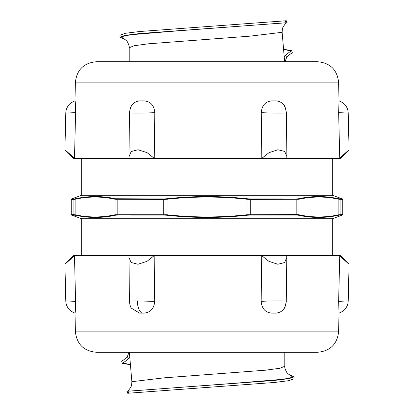 <?xml version="1.0" encoding="UTF-8"?>
<svg xmlns="http://www.w3.org/2000/svg" width="414" height="414" viewBox="0 0 414 414"><rect width="100%" height="100%" fill="white"/><g stroke="black" fill="none" stroke-linecap="round" stroke-linejoin="round"><path stroke-width="0.62" d="M129.344 352.029L131.869 381.692L131.554 385.724C129.334 389.703 127.781 391.572 126.901 391.323M129.546 357.023L128.164 358.902L127.45 356.268L129.116 352.035M130.017 364.455L122.415 362.974L122.554 363.373L122.415 362.969C123.46 362.731 125.38 361.381 128.159 358.917M126.912 391.318L127.766 393.3L128.78 393.181L127.838 391.209L126.912 391.323M287.088 22.682L286.234 20.7L285.22 20.819L286.162 22.791L287.088 22.677M287.099 22.677C286.219 22.428 284.666 24.297 282.441 28.276L282.136 32.308L284.656 61.971M283.988 49.545L291.585 51.025L291.446 50.627L291.585 51.031C290.54 51.269 288.62 52.619 285.841 55.083L286.55 57.732L284.884 61.965M286.55 57.732C289.06 54.922 290.938 53.401 292.18 53.168L292.103 52.769M123.812 38.838L119.817 37.162L125.002 35.366L139.471 33.565L286.157 22.791M284.454 56.977L285.841 55.088M291.446 50.627L283.968 49.318M122.197 36.313L121.602 36.132M120.174 35.138L125.282 33.311L139.528 31.526L285.22 20.819M127.45 356.268C124.94 359.078 123.061 360.599 121.819 360.832L121.897 361.231M290.188 375.162L294.183 376.844L288.977 378.639L274.492 380.435L127.843 391.209M122.554 363.373L130.032 364.682M291.803 377.687L292.393 377.868M293.821 378.908L288.698 380.689L274.435 382.474L128.78 393.181M102.041 61.753L116.551 61.753M338.59 82.138L75.41 82.138C76.875 69.718 83.835 62.918 96.291 61.753L317.709 61.753C330.165 62.918 337.125 69.718 338.59 82.138L339.04 100.912L338.652 112.639C351.139 113.219 351.056 113.219 338.404 112.644M74.251 158.355L64.92 149.687L74.499 158.355L73.588 158.355L340.417 158.355L349.085 149.687L348.205 113.063C348.112 110.124 347.155 107.5 345.323 105.203C343.822 102.719 338.373 100.493 339.04 100.912L339.03 100.912M75.41 331.862L338.59 331.862C337.125 344.282 330.165 351.082 317.709 352.247L96.291 352.247C83.835 351.082 76.875 344.282 75.41 331.862L75.012 313.087C75.369 312.394 75.56 308.487 75.581 301.361C62.938 300.781 62.861 300.781 75.358 301.356M338.419 301.361C351.062 300.781 351.139 300.781 338.642 301.356L339.739 255.645L340.417 255.645L73.583 255.645L64.915 264.313L65.795 300.937C65.883 303.907 66.866 306.546 68.729 308.86C70.385 311.421 75.565 313.46 74.96 313.087M167.028 198.751L163.866 198.927L163.758 199.419L167.08 199.243L167.028 198.751C193.674 195.832 220.326 195.832 246.972 198.751L246.92 199.243L250.242 199.419L298.965 199.243C312.275 196.324 325.58 196.324 338.885 199.243L342.766 199.419L342.425 198.927L338.605 198.751C325.29 195.832 311.97 195.832 298.634 198.751L296.605 198.927A0.523 0.347 90 0 1 296.833 199.419L296.833 214.581L246.92 214.757C220.305 217.676 193.695 217.676 167.08 214.757L115.035 214.757C101.725 217.676 88.42 217.676 75.115 214.757L71.234 214.581L71.575 215.073L75.395 215.249C88.71 218.168 102.03 218.168 115.366 215.249L115.299 215.259M163.866 198.927L115.366 198.751C102.03 195.832 88.71 195.832 75.395 198.751L74.261 198.927A0.523 0.512 90 0 0 73.925 199.419L75.115 199.243C88.42 196.324 101.725 196.324 115.035 199.243L163.758 199.419L163.758 214.581L163.866 215.073L167.028 215.249C193.674 218.168 220.326 218.168 246.972 215.249L250.134 215.073L250.242 214.581L250.242 199.419L250.134 198.927L246.972 198.751M342.766 199.419L342.766 214.581L338.885 214.757C325.58 217.676 312.275 217.676 298.965 214.757L296.833 214.581A0.523 0.347 -90 0 1 296.605 215.073L298.634 215.249C311.97 218.168 325.29 218.168 338.605 215.249L339.739 215.073A0.523 0.512 -90 0 0 340.075 214.581L340.075 199.419A0.523 0.512 90 0 0 339.739 198.927L342.425 198.927L332.323 195.253L81.677 195.253L71.575 198.927L74.261 198.927A0.523 0.512 -90 0 0 73.925 199.419L73.925 214.581A0.523 0.512 -90 0 0 74.261 215.073L71.575 215.073L81.677 218.747L81.677 255.645M115.366 198.751A0.523 0.45 102.2 0 0 115.035 199.243L115.035 214.757A0.523 0.45 -102.2 0 0 115.366 215.249L117.395 215.073A0.523 0.347 -90 0 1 117.167 214.581L117.167 199.419A0.523 0.347 90 0 1 117.395 198.927M342.766 214.581L342.425 215.073L339.739 215.073L342.425 215.073L332.323 218.747L81.677 218.747M271.517 313.087L276.252 313.087C282.244 312.394 285.536 308.487 286.121 301.361C289.101 300.781 270.922 300.781 261.167 301.356C261.767 308.487 265.219 312.394 271.517 313.087M261.72 255.645L268.914 261.332L277.825 264.267L284.615 262.554L286.798 257.425L286.674 255.645L261.72 255.645L261.167 301.361M286.762 158.355L286.886 156.564L284.703 151.441L277.918 149.733L269.012 152.673L261.819 158.355L286.762 158.355M261.819 158.355L261.265 112.639C271.01 113.219 289.205 113.219 286.203 112.644C285.619 105.513 282.332 101.606 276.34 100.912L271.61 100.912C265.312 101.606 261.865 105.513 261.265 112.639M338.59 331.862L339.04 313.087L338.642 301.361M339.739 255.645L349.085 264.313L339.516 255.645M340.417 255.645L349.085 264.313L348.205 300.937C348.117 303.907 347.134 306.546 345.271 308.86C343.615 311.421 338.435 313.46 339.04 313.087M154.256 158.355L147.042 152.631L138.038 149.723L131.176 151.545L128.977 156.777L129.07 158.355L154.256 158.355L154.795 112.639C154.189 105.513 150.712 101.606 144.357 100.912L139.58 100.912C133.525 101.606 130.203 105.513 129.613 112.639C126.834 113.219 145.185 113.219 154.8 112.644M339.501 158.355L349.08 149.687L339.749 158.355L340.417 158.355M339.749 158.355L338.652 112.639M74.499 158.355L75.591 112.639C75.571 105.513 75.379 101.606 75.017 100.912L74.96 100.912C75.627 100.493 70.178 102.719 68.677 105.203C66.845 107.5 65.888 110.124 65.795 113.063L64.915 149.687L73.583 158.355M75.348 112.639C62.861 113.219 62.944 113.219 75.596 112.644M74.261 255.645L64.915 264.313L74.484 255.645L75.581 301.361M74.484 255.645L73.583 255.645M128.883 257.234L131.088 262.46L137.945 264.277L146.944 261.369L154.158 255.645L128.982 255.645L129.406 301.263C129.815 304.797 130.477 307.105 131.398 308.192L139.487 313.087L144.263 313.087C150.613 312.394 154.096 308.487 154.701 301.361L137.339 300.937C131.502 300.921 128.899 301.061 129.525 301.361M154.158 255.645L154.701 301.361M291.642 377.739L292.165 377.941M129.209 47.745L134.208 45.716L148.533 43.801L250.201 36.137L282.136 32.308M123.672 38.776L121.079 36.768L130.622 34.755L179.138 30.734L287.005 22.687M122.373 36.261L121.84 36.059M284.801 366.302L279.792 368.284L265.462 370.199L163.799 377.863L131.864 381.692M290.328 375.224L292.921 377.232L283.378 379.245L234.867 383.266L127 391.313M75.395 198.751A0.523 0.45 77.8 0 0 75.115 199.243L75.115 214.757A0.523 0.45 -77.8 0 0 75.395 215.249M74.261 198.927L71.575 198.927L71.234 199.419L73.925 199.419M282.715 198.927L250.134 198.927M338.605 198.751A0.523 0.45 102.2 0 1 338.885 199.243L338.885 214.757A0.523 0.45 -102.2 0 1 338.605 215.249M298.634 198.751A0.523 0.45 77.8 0 1 298.965 199.243L298.965 214.757A0.523 0.45 -77.8 0 1 298.634 215.249M167.028 215.249L167.08 199.243C193.695 196.324 220.305 196.324 246.92 199.243L246.972 215.249M250.134 215.073L296.605 215.073M339.739 215.073A0.523 0.512 90 0 0 340.075 214.581M131.285 215.073L163.866 215.073M137.339 300.937A13.057 6.438 90 0 0 141.862 313.087M129.194 47.631C129.468 46.772 128.914 44.924 127.528 42.083C126.819 40.707 124.686 39.18 123.475 38.704M291.73 50.767L292.351 52.894M129.209 47.641L129.209 61.753M119.817 37.156L120.179 35.097M284.801 352.247L284.801 366.364C284.547 367.301 285.101 369.148 286.472 371.917C287.181 373.293 289.314 374.82 290.519 375.296M122.27 363.233L121.649 361.106M294.199 376.844L293.836 378.908M75.41 82.138L74.96 100.912M71.234 199.419L71.234 214.581M81.677 158.355L81.677 195.253M332.323 158.355L332.323 195.253M332.323 218.747L332.323 255.645M286.804 257.425L286.271 301.252C285.717 305.92 284.48 308.984 282.56 310.459M286.892 156.564L286.359 112.748C285.795 108.075 284.558 105.001 282.643 103.536M128.971 156.777L129.494 112.737C130.084 108.142 131.269 105.125 133.06 103.676"/></g></svg>
